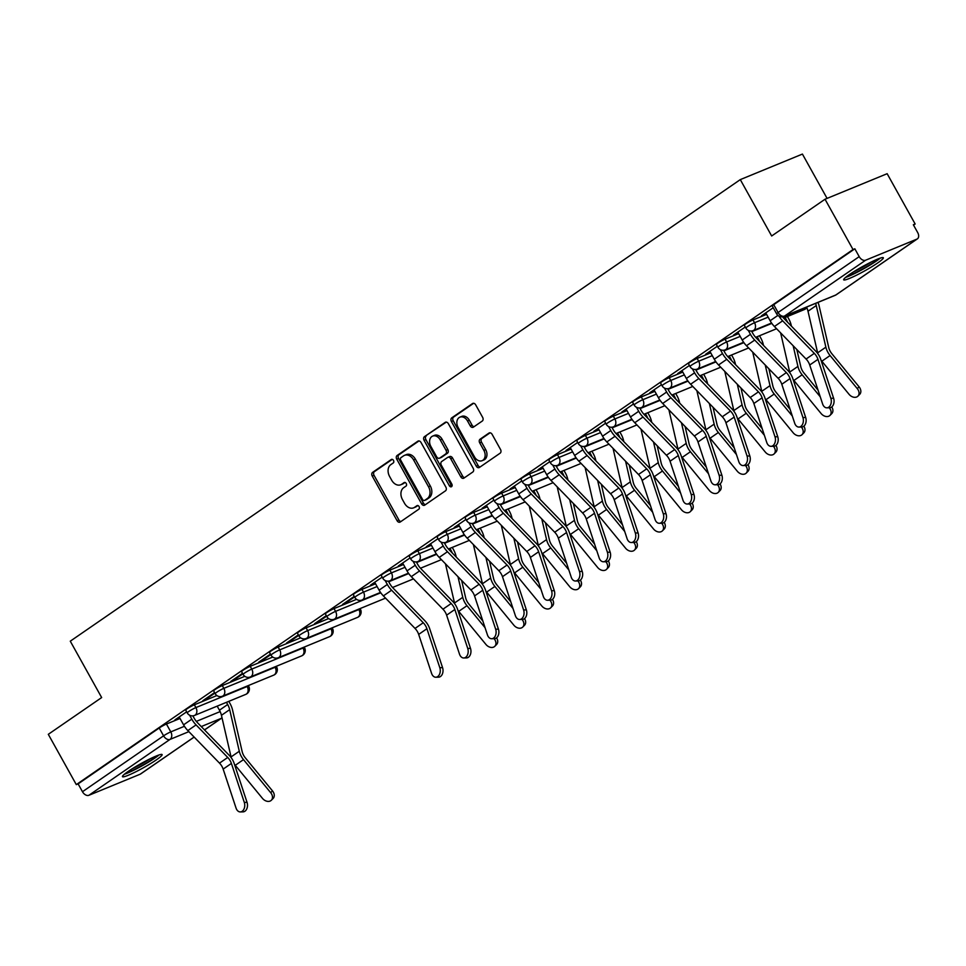 <?xml version="1.0" encoding="UTF-8"?>
<svg xmlns="http://www.w3.org/2000/svg" width="966" height="966" viewBox="0 0 966 966"><rect width="100%" height="100%" fill="white"/><g stroke="black" fill="none" stroke-linecap="round" stroke-linejoin="round"><path stroke-width="1.45" d="M393.488 460.396A2.004 1.473 -112.3 0 0 391.29 459.514L372.61 472.374A2.862 2.113 -112.3 0 0 372.236 476.069L397.098 520.734A2.862 2.113 -112.3 0 0 399.936 522.159A2.862 2.113 -112.3 0 0 400.238 522.002L418.906 509.142A2.004 1.473 -112.3 0 0 416.974 505.665L414.559 507.331A9.141 6.762 -112.3 0 1 413.617 507.838A9.141 6.762 -112.3 0 1 404.512 503.262L402.448 499.543A9.141 6.762 -112.3 0 1 403.643 487.721L406.058 486.067A2.004 1.473 -112.3 0 0 404.126 482.589L401.711 484.256A9.141 6.762 -112.3 0 1 400.769 484.763A9.141 6.762 -112.3 0 1 391.665 480.187L389.6 476.467A9.141 6.762 -112.3 0 1 390.807 464.646L393.222 462.98A2.004 1.473 -112.3 0 0 393.488 460.396M128.164 771.436A22.701 2.415 150.9 0 0 122.465 776.664A22.701 2.415 150.9 0 0 135.288 772.051A22.701 2.415 150.9 0 0 156.42 759.819A22.701 2.415 150.9 0 0 162.119 754.591A22.701 2.415 150.9 0 0 149.295 759.204A22.701 2.415 150.9 0 0 128.164 771.436M849.38 274.586A22.701 2.415 150.9 0 0 843.68 279.826A22.701 2.415 150.9 0 0 856.504 275.201A22.701 2.415 150.9 0 0 877.635 262.981A22.701 2.415 150.9 0 0 883.335 257.741A22.701 2.415 150.9 0 0 870.511 262.366A22.701 2.415 150.9 0 0 849.38 274.586M482.263 421.043A2.862 2.113 -112.3 0 0 482.638 417.348L475.658 404.814A2.862 2.113 -112.3 0 0 472.821 403.39A2.862 2.113 -112.3 0 0 472.531 403.546L451.786 417.831A2.862 2.113 -112.3 0 0 451.412 421.526L476.274 466.192A2.862 2.113 -112.3 0 0 479.112 467.616A2.862 2.113 -112.3 0 0 479.414 467.459L500.147 453.175A2.862 2.113 -112.3 0 0 500.521 449.48L492.105 434.338A2.862 2.113 -112.3 0 0 489.255 432.913A2.862 2.113 -112.3 0 0 488.965 433.07L480.09 439.192A2.862 2.113 -112.3 0 0 479.704 442.875L483.881 450.385A7.643 5.651 -112.3 0 1 482.094 460.685A7.643 5.651 -112.3 0 1 474.487 456.858L458.113 427.455A7.643 5.651 -112.3 0 1 459.913 417.155A7.643 5.651 -112.3 0 1 467.52 420.983L470.249 425.885A2.862 2.113 -112.3 0 0 473.086 427.31A2.862 2.113 -112.3 0 0 473.388 427.153L482.263 421.043M76.302 784.621L48.3 734.317L101.659 697.561L70.276 641.183L740.294 179.616L771.665 235.994L825.024 199.238L853.026 249.542L76.302 784.621L78.113 783.885L82.472 791.722L163.58 735.838A5.82 0.616 -29.1 0 1 170.789 731.878L184.434 726.275M421.007 442.464A2.862 2.113 -112.3 0 0 418.157 441.039A2.862 2.113 -112.3 0 0 417.867 441.196L397.135 455.481A2.862 2.113 -112.3 0 0 396.748 459.176L421.611 503.841A2.862 2.113 -112.3 0 0 424.46 505.278A2.862 2.113 -112.3 0 0 424.75 505.109L445.495 490.825A2.862 2.113 -112.3 0 0 445.869 487.13L421.007 442.464M424.46 436.656L445.193 422.371A2.862 2.113 -112.3 0 1 445.495 422.214A2.862 2.113 -112.3 0 1 448.333 423.639L473.195 468.305A2.862 2.113 -112.3 0 1 472.821 472L463.946 478.11A2.862 2.113 -112.3 0 1 463.644 478.279A2.862 2.113 -112.3 0 1 460.806 476.842L450.724 458.729A2.862 2.113 -112.3 0 0 447.874 457.292A2.862 2.113 -112.3 0 0 447.584 457.461L441.691 461.519A2.862 2.113 -112.3 0 0 441.317 465.201L451.81 484.063A2.004 1.473 -112.3 0 1 449.359 485.765L424.086 440.351A2.862 2.113 -112.3 0 1 424.46 436.656L446.316 422.106M825.024 199.238L887.15 173.699L915.152 224.003L913.546 225.114M827.077 198.392L802.42 154.077L740.294 179.616M853.026 249.542L854.838 248.793L859.197 256.63A5.82 3.864 55.4 0 0 865.633 260.204L916.891 239.133A5.82 3.864 55.4 0 0 917.374 238.868A5.82 3.864 55.4 0 0 917.7 232.589L913.341 224.752L915.152 224.003M78.113 783.885L159.221 728.002A5.82 0.616 -29.1 0 1 166.43 724.041L180.026 718.462M194.166 737.082L140.65 773.947A5.82 3.864 -124.6 0 1 140.167 774.213L88.908 795.284A5.82 3.864 -124.6 0 1 82.472 791.722M214.585 692.586L202.848 700.676L205.565 699.553L205.251 699.01M242.514 673.338L230.777 681.428L233.494 680.305L233.192 679.762M270.444 654.103L258.707 662.181L261.424 661.07L261.122 660.527M298.373 634.855L286.636 642.945L289.353 641.822L289.051 641.279M326.315 615.608L314.566 623.698L317.283 622.587L316.981 622.044M354.244 596.372L342.507 604.462L345.224 603.339L344.91 602.796M382.174 577.125L370.437 585.215L373.154 584.104L372.852 583.549M410.103 557.889L398.366 565.979L401.083 564.856L400.781 564.313M438.033 538.642L426.296 546.732L429.013 545.609L428.711 545.065M465.974 519.406L454.225 527.484L456.942 526.373L456.64 525.83M493.904 500.159L482.167 508.249L484.884 507.126L484.582 506.582M521.833 480.923L510.096 489.001L512.813 487.89L512.511 487.347M549.763 461.676L538.026 469.766L540.743 468.643L540.441 468.099M577.704 442.428L565.955 450.518L568.672 449.407L568.37 448.852M605.634 423.193L593.885 431.283L596.602 430.16L596.3 429.616M633.563 403.945L621.826 412.035L624.543 410.924L624.241 410.369M661.493 384.71L649.756 392.788L652.473 391.677L652.171 391.133M689.422 365.462L677.685 373.552L680.402 372.429L680.1 371.886M717.364 346.226L705.615 354.305L708.332 353.194L708.03 352.65M745.293 326.979L733.556 335.069L736.273 333.946L735.959 333.403M773.223 307.731L761.486 315.822L764.203 314.711L763.901 314.155M752.997 319.963L754.543 322.741A5.82 0.616 -29.1 0 0 748.867 325.711A5.82 0.616 -29.1 0 0 745.873 328.042L744.327 325.252A5.82 0.616 150.9 0 1 747.31 322.934A5.82 0.616 150.9 0 1 752.997 319.963L766.593 314.373M725.068 339.199L726.613 341.976A5.82 0.616 -29.1 0 0 720.926 344.959A5.82 0.616 -29.1 0 0 717.943 347.277L716.398 344.5A5.82 0.616 150.9 0 1 719.38 342.169A5.82 0.616 150.9 0 1 725.068 339.199L738.664 333.608M697.138 358.446L698.684 361.224A5.82 0.616 -29.1 0 0 692.996 364.194A5.82 0.616 -29.1 0 0 690.014 366.525L688.468 363.735A5.82 0.616 150.9 0 1 691.451 361.417A5.82 0.616 150.9 0 1 697.138 358.446L710.735 352.856M669.197 377.682L670.754 380.471A5.82 0.616 -29.1 0 0 665.067 383.442A5.82 0.616 -29.1 0 0 662.084 385.76L660.539 382.983A5.82 0.616 150.9 0 1 663.521 380.664A5.82 0.616 150.9 0 1 669.197 377.682L682.793 372.091M641.267 396.929L642.813 399.707A5.82 0.616 -29.1 0 0 637.137 402.677A5.82 0.616 -29.1 0 0 634.155 405.008L632.597 402.23A5.82 0.616 150.9 0 1 635.592 399.9A5.82 0.616 150.9 0 1 641.267 396.929L654.863 391.339M613.338 416.165L614.883 418.954A5.82 0.616 -29.1 0 0 609.208 421.925A5.82 0.616 -29.1 0 0 606.213 424.243L604.668 421.466A5.82 0.616 150.9 0 1 607.65 419.147A5.82 0.616 150.9 0 1 613.338 416.165L626.934 410.586M585.408 435.412L586.954 438.19A5.82 0.616 -29.1 0 0 581.266 441.172A5.82 0.616 -29.1 0 0 578.284 443.491L576.738 440.713A5.82 0.616 150.9 0 1 579.721 438.383A5.82 0.616 150.9 0 1 585.408 435.412L599.005 429.822M557.479 454.66L559.024 457.437A5.82 0.616 -29.1 0 0 553.337 460.408A5.82 0.616 -29.1 0 0 550.354 462.738L548.809 459.949A5.82 0.616 150.9 0 1 551.791 457.63A5.82 0.616 150.9 0 1 557.479 454.66L571.075 449.069M529.537 473.895L531.083 476.673A5.82 0.616 -29.1 0 0 525.407 479.655A5.82 0.616 -29.1 0 0 522.425 481.974L520.879 479.196A5.82 0.616 150.9 0 1 523.862 476.866A5.82 0.616 150.9 0 1 529.537 473.895L543.134 468.305M501.608 493.143L503.153 495.92A5.82 0.616 -29.1 0 0 497.478 498.891A5.82 0.616 -29.1 0 0 494.495 501.221L492.938 498.432A5.82 0.616 150.9 0 1 495.932 496.113A5.82 0.616 150.9 0 1 501.608 493.143L515.204 487.552M473.678 512.378L475.224 515.168A5.82 0.616 -29.1 0 0 469.548 518.138A5.82 0.616 -29.1 0 0 466.554 520.457L465.008 517.679A5.82 0.616 150.9 0 1 467.991 515.361A5.82 0.616 150.9 0 1 473.678 512.378L487.275 506.788M445.749 531.626L447.294 534.403A5.82 0.616 -29.1 0 0 441.607 537.374A5.82 0.616 -29.1 0 0 438.624 539.704L437.079 536.927A5.82 0.616 150.9 0 1 440.061 534.596A5.82 0.616 150.9 0 1 445.749 531.626L459.345 526.035M417.807 550.861L419.365 553.651A5.82 0.616 -29.1 0 0 413.677 556.621A5.82 0.616 -29.1 0 0 410.695 558.94L409.149 556.162A5.82 0.616 150.9 0 1 412.132 553.844A5.82 0.616 150.9 0 1 417.807 550.861L431.404 545.283M389.878 570.109L391.423 572.886A5.82 0.616 -29.1 0 0 385.748 575.869A5.82 0.616 -29.1 0 0 382.765 578.187L381.22 575.41A5.82 0.616 150.9 0 1 384.202 573.08A5.82 0.616 150.9 0 1 389.878 570.109L403.474 564.518M361.948 589.357L363.494 592.134A5.82 0.616 -29.1 0 0 357.818 595.104A5.82 0.616 -29.1 0 0 354.836 597.423L353.278 594.645A5.82 0.616 150.9 0 1 356.273 592.327A5.82 0.616 150.9 0 1 361.948 589.357L375.545 583.766M334.019 608.592L335.564 611.369A5.82 0.616 -29.1 0 0 329.877 614.352A5.82 0.616 -29.1 0 0 326.894 616.67L325.349 613.893A5.82 0.616 150.9 0 1 328.331 611.563A5.82 0.616 150.9 0 1 334.019 608.592L356.539 599.343M306.089 627.84L307.635 630.617A5.82 0.616 -29.1 0 0 301.947 633.587A5.82 0.616 -29.1 0 0 298.965 635.918L297.419 633.128A5.82 0.616 150.9 0 1 300.402 630.81A5.82 0.616 150.9 0 1 306.089 627.84L328.609 618.578M278.148 647.075L279.705 649.864A5.82 0.616 -29.1 0 0 274.018 652.835A5.82 0.616 -29.1 0 0 271.035 655.153L269.49 652.376A5.82 0.616 150.9 0 1 272.472 650.058A5.82 0.616 150.9 0 1 278.148 647.075L300.668 637.826M250.218 666.323L251.764 669.1A5.82 0.616 -29.1 0 0 246.089 672.07A5.82 0.616 -29.1 0 0 243.106 674.401L241.56 671.612A5.82 0.616 150.9 0 1 244.543 669.293A5.82 0.616 150.9 0 1 250.218 666.323L272.738 657.061M222.289 685.558L223.834 688.347A5.82 0.616 -29.1 0 0 218.159 691.318A5.82 0.616 -29.1 0 0 215.176 693.636L213.619 690.859A5.82 0.616 150.9 0 1 216.601 688.541A5.82 0.616 150.9 0 1 222.289 685.558L244.809 676.309M194.359 704.806L195.905 707.583A5.82 0.616 -29.1 0 0 190.217 710.565A5.82 0.616 -29.1 0 0 187.235 712.884L185.689 710.107A5.82 0.616 150.9 0 1 188.672 707.776A5.82 0.616 150.9 0 1 194.359 704.806L216.879 695.544M186.655 711.821L174.906 719.912L177.623 718.801L177.321 718.245M177.623 718.801L179.495 717.509M854.838 248.793L773.73 304.676A5.82 0.616 150.9 0 0 772.269 306.017L776.628 313.853A5.82 0.616 -29.1 0 1 778.089 312.513L859.197 256.63M205.565 699.553L214.887 693.129M233.494 680.305L242.816 673.882M261.424 661.07L270.746 654.646M289.353 641.822L298.687 635.399M317.283 622.587L326.617 616.163M345.224 603.339L354.546 596.916M373.154 584.104L375.013 582.812M401.083 564.856L402.955 563.576M429.013 545.609L430.884 544.329M456.942 526.373L458.814 525.081M484.884 507.126L486.743 505.846M512.813 487.89L514.673 486.598M540.743 468.643L542.614 467.363M568.672 449.407L570.544 448.115M596.602 430.16L598.473 428.88M624.543 410.924L626.403 409.632M652.473 391.677L654.332 390.385M680.402 372.429L682.274 371.149M708.332 353.194L710.203 351.902M736.273 333.946L738.133 332.666M764.203 314.711L766.062 313.419M400.769 484.763L402.58 484.026A9.141 6.762 -112.3 0 0 403.522 483.507L401.711 484.256M405.08 482.432L403.522 483.507M413.617 507.838L415.428 507.102A9.141 6.762 -112.3 0 0 416.37 506.582L414.559 507.331M417.928 505.508L416.37 506.582M392.244 459.357L374.422 471.625A2.862 2.113 -112.3 0 0 374.047 475.32L398.91 519.986A2.862 2.113 -112.3 0 0 400.926 521.519M418.99 440.931L398.946 454.745A2.862 2.113 -112.3 0 0 398.56 458.427L423.422 503.093A2.862 2.113 -112.3 0 0 425.438 504.638M400.999 457.63A2.004 1.473 -112.3 0 0 400.733 460.214L422.553 499.422A2.004 1.473 -112.3 0 0 424.75 500.303L427.298 498.553A9.141 6.762 -112.3 0 0 428.506 486.731L413.593 459.937A9.141 6.762 -112.3 0 0 404.488 455.36A9.141 6.762 -112.3 0 0 403.546 455.867L400.999 457.63M426.127 499.736A2.004 1.473 -112.3 0 0 426.561 499.567L424.75 500.303M404.488 455.36L406.3 454.612A9.141 6.762 -112.3 0 1 415.404 459.188L430.317 485.995A9.141 6.762 -112.3 0 1 429.109 497.804L426.561 499.567M449.395 456.713A2.862 2.113 -112.3 0 1 449.685 456.556A2.862 2.113 -112.3 0 1 452.535 457.981L462.617 476.093A2.862 2.113 -112.3 0 0 464.634 477.639M426.272 435.92A2.862 2.113 -112.3 0 0 425.897 439.602L451.17 485.017A2.004 1.473 -112.3 0 0 452.064 485.922M440.267 439.928A7.643 5.651 -112.3 0 0 432.659 436.101A7.643 5.651 -112.3 0 0 430.86 446.413L436.62 456.773A2.862 2.113 -112.3 0 0 439.47 458.198A2.862 2.113 -112.3 0 0 439.759 458.041L445.652 453.984A2.862 2.113 -112.3 0 0 446.026 450.289L440.267 439.928L442.078 439.192A7.643 5.651 -112.3 0 0 434.471 435.364L432.659 436.101M440.955 457.546A2.862 2.113 -112.3 0 0 441.281 457.461A2.862 2.113 -112.3 0 0 441.571 457.292L439.759 458.041M442.078 439.192L447.838 449.552A2.862 2.113 -112.3 0 1 447.463 453.235L441.571 457.292M459.913 417.155L461.724 416.406A7.643 5.651 -112.3 0 1 469.331 420.234L472.06 425.137A2.862 2.113 -112.3 0 0 474.077 426.67M482.094 460.685L483.906 459.949A7.643 5.651 -112.3 0 0 485.693 449.637L483.881 450.385M490.076 432.804L481.901 438.443A2.862 2.113 -112.3 0 0 481.515 442.138L485.693 449.637M473.642 403.281L453.597 417.083A2.862 2.113 -112.3 0 0 453.223 420.778L478.085 465.443A2.862 2.113 -112.3 0 0 480.102 466.976M272.484 790.9A6.69 4.963 44.5 0 1 273.149 798.423L271.361 800.234A6.69 4.963 -135.5 0 0 270.709 792.712L272.484 790.9L245.292 757.815A10.771 7.148 55.4 0 1 242.164 751.62L232.552 710.01A18.33 12.184 -124.6 0 0 230.029 703.55L228.809 701.352M234.424 764.203A14.55 9.672 55.4 0 0 235.269 765.301L262.474 798.375A6.69 4.963 -135.5 0 0 271.361 800.234M217.181 706.134L219.439 710.191A14.55 9.672 -124.6 0 1 221.443 715.323L231.055 756.933A14.55 9.672 55.4 0 0 231.272 757.767M226.455 702.318L227.674 704.516A14.55 9.672 -124.6 0 1 229.679 709.648L239.29 751.258A14.55 9.672 55.4 0 0 243.504 759.626L270.709 792.712M179.193 716.965L183.576 724.838A18.33 12.184 55.4 0 0 187.839 730.586L219.499 763.128A10.771 7.148 -124.6 0 1 223.158 769.105L236.042 808.059A6.69 4.576 -91.1 0 0 240.292 811.923A6.69 4.576 -91.1 0 0 244.289 802.384L247.042 802.335A6.69 4.576 88.9 0 1 243.058 811.863L240.292 811.923M192.85 715.842L194.166 718.197A14.55 9.672 55.4 0 0 197.547 722.761L229.208 755.303A14.55 9.672 -124.6 0 1 234.146 763.382L247.042 802.335M189.602 715.19L191.811 719.163A18.33 12.184 55.4 0 0 196.074 724.911L227.734 757.453A10.771 7.148 -124.6 0 1 231.393 763.43L244.289 802.384M124.385 774.249A22.544 2.403 150.9 0 0 142.328 765.7A22.544 2.403 150.9 0 0 159.052 754.953M157.289 755.593A19.646 2.089 -29.1 0 1 142.183 765.434A19.646 2.089 -29.1 0 1 125.858 773.09M132.33 768.707A18.185 1.932 150.9 0 0 150.153 758.781M845.6 277.411A22.544 2.403 150.9 0 0 863.556 268.862A22.544 2.403 150.9 0 0 880.28 258.115M878.505 258.755A19.646 2.089 -29.1 0 1 863.399 268.584A19.646 2.089 -29.1 0 1 847.085 276.24M853.546 271.857A18.185 1.932 150.9 0 0 871.368 261.943M496.584 637.85A6.69 4.963 44.5 0 1 496.596 644.491L494.821 646.29A6.69 4.963 -135.5 0 0 494.169 638.768L494.242 638.683M457.884 610.27A14.55 9.672 55.4 0 0 458.729 611.369L485.934 644.443A6.69 4.963 -135.5 0 0 494.821 646.29M449.902 548.374L451.134 550.584A14.55 9.672 -124.6 0 1 452.293 553.023M452.257 547.408L453.489 549.618A18.33 12.184 -124.6 0 1 456.012 556.078L456.242 557.08M461.639 580.445L465.624 597.688A10.771 7.148 55.4 0 0 468.739 603.883L482.855 621.041M457.981 576.678L462.75 597.326A14.55 9.672 55.4 0 0 466.964 605.694L485.053 627.695M445.459 563.806L454.515 602.989A14.55 9.672 55.4 0 0 454.732 603.835M524.526 618.602A6.69 4.963 44.5 0 1 524.538 625.243L522.751 627.055A6.69 4.963 -135.5 0 0 522.099 619.52L522.183 619.447M485.813 591.023A14.55 9.672 55.4 0 0 486.659 592.122L513.864 625.195A6.69 4.963 -135.5 0 0 522.751 627.055M477.832 529.139L479.064 531.336A14.55 9.672 -124.6 0 1 480.223 533.775M480.187 528.173L481.418 530.37A18.33 12.184 -124.6 0 1 483.942 536.83L484.171 537.845M489.569 561.198L493.554 578.441A10.771 7.148 55.4 0 0 496.681 584.635L510.785 601.794M485.91 557.43L490.68 578.079A14.55 9.672 55.4 0 0 494.894 586.447L512.982 608.447M473.388 544.57L482.445 583.754A14.55 9.672 55.4 0 0 482.662 584.587M552.455 599.367A6.69 4.963 44.5 0 1 552.467 605.996L550.68 607.807A6.69 4.963 -135.5 0 0 550.028 600.284L550.113 600.2M513.743 571.787A14.55 9.672 55.4 0 0 514.588 572.886L541.793 605.96A6.69 4.963 -135.5 0 0 550.68 607.807M505.773 509.891L506.993 512.101A14.55 9.672 -124.6 0 1 508.152 514.54M508.128 508.925L509.348 511.135A18.33 12.184 -124.6 0 1 511.871 517.595L512.113 518.597M517.51 541.962L521.483 559.205A10.771 7.148 55.4 0 0 524.61 565.4L538.714 582.558M513.84 538.195L518.609 558.831A14.55 9.672 55.4 0 0 522.823 567.211L540.924 589.2M501.318 525.323L510.374 564.506A14.55 9.672 55.4 0 0 510.591 565.339M580.385 580.119A6.69 4.963 44.5 0 1 580.397 586.76L578.622 588.572A6.69 4.963 -135.5 0 0 577.958 581.037L578.042 580.964M541.672 552.54A14.55 9.672 55.4 0 0 542.518 553.639L569.723 586.712A6.69 4.963 -135.5 0 0 578.622 588.572M533.703 490.656L534.923 492.853A14.55 9.672 -124.6 0 1 536.082 495.292M536.058 489.69L537.277 491.887A18.33 12.184 -124.6 0 1 539.813 498.347L540.042 499.362M545.44 522.715L549.425 539.958A10.771 7.148 55.4 0 0 552.54 546.152L566.656 563.311M541.781 518.947L546.551 539.596A14.55 9.672 55.4 0 0 550.765 547.964L568.853 569.964M529.259 506.075L538.303 545.271A14.55 9.672 55.4 0 0 538.521 546.104M608.314 560.872A6.69 4.963 44.5 0 1 608.326 567.513L606.551 569.324A6.69 4.963 -135.5 0 0 605.899 561.801L605.972 561.717M569.614 533.292A14.55 9.672 55.4 0 0 570.459 534.391L597.652 567.477A6.69 4.963 -135.5 0 0 606.551 569.324M561.632 471.408L562.864 473.618A14.55 9.672 -124.6 0 1 564.023 476.045M563.987 470.442L565.219 472.64A18.33 12.184 -124.6 0 1 567.742 479.112L567.972 480.114M573.369 503.467L577.354 520.722A10.771 7.148 55.4 0 0 580.469 526.917L594.585 544.075M569.711 499.712L574.48 520.348A14.55 9.672 55.4 0 0 578.694 528.728L596.783 550.717M557.189 486.84L566.245 526.023A14.55 9.672 55.4 0 0 566.45 526.856M636.244 541.636A6.69 4.963 44.5 0 1 636.256 548.277L634.481 550.089A6.69 4.963 -135.5 0 0 633.829 542.554L633.901 542.469M597.543 514.057A14.55 9.672 55.4 0 0 598.389 515.156L625.594 548.229A6.69 4.963 -135.5 0 0 634.481 550.089M589.562 452.173L590.794 454.37A14.55 9.672 -124.6 0 1 591.953 456.809M591.917 451.194L593.148 453.404A18.33 12.184 -124.6 0 1 595.672 459.864L595.901 460.879M601.299 484.232L605.284 501.475A10.771 7.148 55.4 0 0 608.399 507.669L622.515 524.828M597.64 480.464L602.41 501.113A14.55 9.672 55.4 0 0 606.624 509.48L624.712 531.481M585.118 467.592L594.175 506.788A14.55 9.672 55.4 0 0 594.392 507.621M664.185 522.389A6.69 4.963 44.5 0 1 664.197 529.03L662.41 530.841A6.69 4.963 -135.5 0 0 661.758 523.318L661.843 523.234M625.473 494.809A14.55 9.672 55.4 0 0 626.318 495.908L653.523 528.982A6.69 4.963 -135.5 0 0 662.41 530.841M617.491 432.925L618.723 435.135A14.55 9.672 -124.6 0 1 619.882 437.562M619.846 431.959L621.078 434.157A18.33 12.184 -124.6 0 1 623.601 440.629L623.831 441.631M629.228 464.984L633.213 482.227A10.771 7.148 55.4 0 0 636.34 488.422L650.444 505.58M625.57 461.229L630.339 481.865A14.55 9.672 55.4 0 0 634.553 490.233L652.642 512.234M613.048 448.357L622.104 487.54A14.55 9.672 55.4 0 0 622.321 488.373M692.115 503.153A6.69 4.963 44.5 0 1 692.127 509.794L690.34 511.606A6.69 4.963 -135.5 0 0 689.688 504.071L689.772 503.986M653.402 475.574A14.55 9.672 55.4 0 0 654.248 476.673L681.453 509.746A6.69 4.963 -135.5 0 0 690.34 511.606M645.433 413.677L646.652 415.887A14.55 9.672 -124.6 0 1 647.812 418.326M647.788 412.711L649.007 414.921A18.33 12.184 -124.6 0 1 651.531 421.381L651.772 422.384M657.17 445.749L661.155 462.992A10.771 7.148 55.4 0 0 664.27 469.186L678.373 486.345M653.499 441.981L658.269 462.629A14.55 9.672 55.4 0 0 662.483 470.997L680.583 492.998M640.977 429.109L650.033 468.293A14.55 9.672 55.4 0 0 650.251 469.138M720.044 483.906A6.69 4.963 44.5 0 1 720.056 490.547L718.281 492.358A6.69 4.963 -135.5 0 0 717.617 484.823L717.702 484.751M681.332 456.326A14.55 9.672 55.4 0 0 682.177 457.425L709.382 490.499A6.69 4.963 -135.5 0 0 718.281 492.358M673.362 394.442L674.582 396.64A14.55 9.672 -124.6 0 1 675.741 399.079M675.717 393.476L676.937 395.674A18.33 12.184 -124.6 0 1 679.472 402.134L679.702 403.148M685.099 426.501L689.084 443.744A10.771 7.148 55.4 0 0 692.199 449.939L706.315 467.097M681.441 422.746L686.21 443.382A14.55 9.672 55.4 0 0 690.424 451.75L708.513 473.751M668.919 409.874L677.963 449.057A14.55 9.672 55.4 0 0 678.18 449.89M747.974 464.67A6.69 4.963 44.5 0 1 747.986 471.299L746.211 473.111A6.69 4.963 -135.5 0 0 745.559 465.588L745.631 465.503M709.273 437.091A14.55 9.672 55.4 0 0 710.119 438.19L737.324 471.263A6.69 4.963 -135.5 0 0 746.211 473.111M701.292 375.194L702.523 377.404A14.55 9.672 -124.6 0 1 703.683 379.843M703.646 374.228L704.878 376.438A18.33 12.184 -124.6 0 1 707.402 382.898L707.631 383.9M713.029 407.266L717.013 424.509A10.771 7.148 55.4 0 0 720.129 430.703L734.245 447.862M709.37 403.498L714.14 424.134A14.55 9.672 55.4 0 0 718.354 432.514L736.442 454.515M696.848 390.626L705.904 429.81A14.55 9.672 55.4 0 0 706.11 430.643M775.903 445.423A6.69 4.963 44.5 0 1 775.915 452.064L774.14 453.875A6.69 4.963 -135.5 0 0 773.488 446.34L773.561 446.268M737.203 417.843A14.55 9.672 55.4 0 0 738.048 418.942L765.253 452.016A6.69 4.963 -135.5 0 0 774.14 453.875M729.221 355.959L730.453 358.157A14.55 9.672 -124.6 0 1 731.612 360.596M731.576 354.993L732.808 357.191A18.33 12.184 -124.6 0 1 735.331 363.651L735.561 364.665M740.958 388.018L744.943 405.261A10.771 7.148 55.4 0 0 748.058 411.456L762.174 428.614M737.3 384.251L742.069 404.899A14.55 9.672 55.4 0 0 746.283 413.267L764.372 435.268M724.778 371.379L733.834 410.574A14.55 9.672 55.4 0 0 734.051 411.407M803.845 426.175A6.69 4.963 44.5 0 1 803.857 432.816L802.07 434.628A6.69 4.963 -135.5 0 0 801.418 427.105L801.502 427.02M765.132 398.608A14.55 9.672 55.4 0 0 765.978 399.695L793.183 432.78A6.69 4.963 -135.5 0 0 802.07 434.628M757.151 336.711L758.382 338.921A14.55 9.672 -124.6 0 1 759.542 341.348M759.505 335.745L760.737 337.955A18.33 12.184 -124.6 0 1 763.261 344.415L763.49 345.417M768.888 368.77L772.872 386.026A10.771 7.148 55.4 0 0 776 392.22L790.103 409.379M765.229 365.015L769.999 385.651A14.55 9.672 55.4 0 0 774.213 394.031L792.313 416.02M752.707 352.143L761.763 391.327A14.55 9.672 55.4 0 0 761.981 392.16M831.774 406.94A6.69 4.963 44.5 0 1 831.786 413.581L829.999 415.392A6.69 4.963 -135.5 0 0 829.347 407.857L829.432 407.773M793.062 379.36A14.55 9.672 55.4 0 0 793.907 380.459L821.112 413.533A6.69 4.963 -135.5 0 0 829.999 415.392M785.092 317.476L786.312 319.674A14.55 9.672 -124.6 0 1 787.471 322.113M787.447 316.498L788.667 318.708A18.33 12.184 -124.6 0 1 791.19 325.168L791.432 326.182M796.829 349.535L800.814 366.778A10.771 7.148 55.4 0 0 803.929 372.973L818.033 390.131M793.158 345.768L797.928 366.416A14.55 9.672 55.4 0 0 802.142 374.784L820.243 396.785M780.637 332.896L789.693 372.091A14.55 9.672 55.4 0 0 789.91 372.924M859.064 386.811A6.69 4.963 44.5 0 1 859.716 394.333L857.941 396.145A6.69 4.963 -135.5 0 0 857.277 388.622L859.064 386.811L831.859 353.725A10.771 7.148 55.4 0 1 828.743 347.531L819.132 305.932A18.33 12.184 -124.6 0 0 818.009 302.394M820.991 360.113A14.55 9.672 55.4 0 0 821.849 361.212L849.042 394.297A6.69 4.963 -135.5 0 0 857.941 396.145M815.606 303.384A14.55 9.672 -124.6 0 1 816.246 305.558L825.87 347.168A14.55 9.672 55.4 0 0 830.084 355.536L857.277 388.622M806.538 307.103A14.55 9.672 -124.6 0 1 808.011 311.233L817.634 352.844A14.55 9.672 55.4 0 0 817.84 353.677M374.711 582.269L379.095 590.141A18.33 12.184 55.4 0 0 383.369 595.889L415.03 628.431A10.771 7.148 -124.6 0 1 418.676 634.408L431.573 673.362A6.69 4.576 -91.1 0 0 435.823 677.226A6.69 4.576 -91.1 0 0 439.808 667.687L442.561 667.639A6.69 4.576 88.9 0 1 438.576 677.166L435.823 677.226M388.38 581.146L389.684 583.5A14.55 9.672 55.4 0 0 393.077 588.065L424.738 620.607A14.55 9.672 -124.6 0 1 429.677 628.685L442.561 667.639M385.12 580.494L387.33 584.466A18.33 12.184 55.4 0 0 391.604 590.214L423.265 622.756A10.771 7.148 -124.6 0 1 426.912 628.733L439.808 667.687M402.641 563.021L407.024 570.894A18.33 12.184 55.4 0 0 411.299 576.642L442.959 609.196A10.771 7.148 -124.6 0 1 446.618 615.161L459.502 654.127A6.69 4.576 -91.1 0 0 463.752 657.979A6.69 4.576 -91.1 0 0 467.737 648.452L470.502 648.391A6.69 4.576 88.9 0 1 466.506 657.918L463.752 657.979M416.31 561.91L417.614 564.253A14.55 9.672 55.4 0 0 421.007 568.817L452.668 601.359A14.55 9.672 -124.6 0 1 457.606 609.437L470.502 648.391M413.05 561.258L415.259 565.231A18.33 12.184 55.4 0 0 419.534 570.966L451.194 603.521A10.771 7.148 -124.6 0 1 454.853 609.498L467.737 648.452M430.582 543.786L434.966 551.658A18.33 12.184 55.4 0 0 439.228 557.406L470.889 589.948A10.771 7.148 -124.6 0 1 474.548 595.925L487.432 634.879A6.69 4.576 -91.1 0 0 491.682 638.731A6.69 4.576 -91.1 0 0 495.667 629.204L498.432 629.156A6.69 4.576 88.9 0 1 494.447 638.683L491.682 638.731M444.239 542.663L445.555 545.017A14.55 9.672 55.4 0 0 448.936 549.569L480.597 582.124A14.55 9.672 -124.6 0 1 485.536 590.19L498.432 629.156M440.991 542.011L443.201 545.983A18.33 12.184 55.4 0 0 447.463 551.731L479.124 584.273A10.771 7.148 -124.6 0 1 482.783 590.25L495.667 629.204M458.512 524.538L462.895 532.411A18.33 12.184 55.4 0 0 467.158 538.159L498.818 570.713A10.771 7.148 -124.6 0 1 502.477 576.678L515.373 615.644A6.69 4.576 -91.1 0 0 519.623 619.496A6.69 4.576 -91.1 0 0 523.608 609.969L526.361 609.908A6.69 4.576 88.9 0 1 522.377 619.435L519.623 619.496M472.181 523.427L473.485 525.77A14.55 9.672 55.4 0 0 476.866 530.334L508.527 562.876A14.55 9.672 -124.6 0 1 513.465 570.954L526.361 609.908M468.921 522.775L471.13 526.736A18.33 12.184 55.4 0 0 475.393 532.483L507.053 565.038A10.771 7.148 -124.6 0 1 510.712 571.003L523.608 609.969M486.441 505.303L490.825 513.175A18.33 12.184 55.4 0 0 495.087 518.923L526.76 551.465A10.771 7.148 -124.6 0 1 530.406 557.442L543.303 596.396A6.69 4.576 -91.1 0 0 547.553 600.248A6.69 4.576 -91.1 0 0 551.538 590.721L554.291 590.673A6.69 4.576 88.9 0 1 550.306 600.2L547.553 600.248M500.11 504.18L501.414 506.534A14.55 9.672 55.4 0 0 504.807 511.086L536.468 543.641A14.55 9.672 -124.6 0 1 541.407 551.707L554.291 590.673M496.85 503.528L499.06 507.5A18.33 12.184 55.4 0 0 503.334 513.248L534.995 545.79A10.771 7.148 -124.6 0 1 538.642 551.767L551.538 590.721M514.371 486.055L518.754 493.928A18.33 12.184 55.4 0 0 523.029 499.676L554.689 532.218A10.771 7.148 -124.6 0 1 558.336 538.195L571.232 577.161A6.69 4.576 -91.1 0 0 575.482 581.013A6.69 4.576 -91.1 0 0 579.467 571.486L582.22 571.425A6.69 4.576 88.9 0 1 578.236 580.952L575.482 581.013M528.04 484.944L529.344 487.287A14.55 9.672 55.4 0 0 532.737 491.851L564.398 524.393A14.55 9.672 -124.6 0 1 569.336 532.471L582.22 571.425M524.779 484.292L526.989 488.253A18.33 12.184 55.4 0 0 531.264 494L562.924 526.555A10.771 7.148 -124.6 0 1 566.571 532.52L579.467 571.486M542.3 466.82L546.684 474.692A18.33 12.184 55.4 0 0 550.958 480.428L582.619 512.982A10.771 7.148 -124.6 0 1 586.277 518.959L599.162 557.913A6.69 4.576 -91.1 0 0 603.412 561.765A6.69 4.576 -91.1 0 0 607.397 552.238L610.162 552.19A6.69 4.576 88.9 0 1 606.177 561.717L603.412 561.765M555.969 465.697L557.273 468.051A14.55 9.672 55.4 0 0 560.666 472.603L592.327 505.158A14.55 9.672 -124.6 0 1 597.266 513.224L610.162 552.19M552.721 465.044L554.919 469.017A18.33 12.184 55.4 0 0 559.193 474.765L590.854 507.307A10.771 7.148 -124.6 0 1 594.513 513.284L607.397 552.238M570.242 447.572L574.625 455.445A18.33 12.184 55.4 0 0 578.888 461.193L610.548 493.735A10.771 7.148 -124.6 0 1 614.207 499.712L627.091 538.666A6.69 4.576 -91.1 0 0 631.341 542.53A6.69 4.576 -91.1 0 0 635.326 533.003L638.091 532.942A6.69 4.576 88.9 0 1 634.107 542.469L631.341 542.53M583.899 446.449L585.215 448.804A14.55 9.672 55.4 0 0 588.596 453.368L620.257 485.91A14.55 9.672 -124.6 0 1 625.195 493.988L638.091 532.942M580.651 445.797L582.86 449.77A18.33 12.184 55.4 0 0 587.123 455.517L618.783 488.059A10.771 7.148 -124.6 0 1 622.442 494.037L635.326 533.003M598.171 428.324L602.555 436.197A18.33 12.184 55.4 0 0 606.817 441.945L638.478 474.499A10.771 7.148 -124.6 0 1 642.136 480.464L655.033 519.43A6.69 4.576 -91.1 0 0 659.283 523.282A6.69 4.576 -91.1 0 0 663.268 513.755L666.021 513.695A6.69 4.576 88.9 0 1 662.036 523.222L659.283 523.282M611.84 427.214L613.144 429.556A14.55 9.672 55.4 0 0 616.525 434.12L648.186 466.663A14.55 9.672 -124.6 0 1 653.125 474.741L666.021 513.695M608.58 426.561L610.79 430.534A18.33 12.184 55.4 0 0 615.052 436.27L646.713 468.824A10.771 7.148 -124.6 0 1 650.372 474.801L663.268 513.755M626.101 409.089L630.484 416.962A18.33 12.184 55.4 0 0 634.759 422.71L666.419 455.252A10.771 7.148 -124.6 0 1 670.066 461.229L682.962 500.183A6.69 4.576 -91.1 0 0 687.212 504.035A6.69 4.576 -91.1 0 0 691.197 494.507L693.95 494.459A6.69 4.576 88.9 0 1 689.966 503.986L687.212 504.035M639.77 407.966L641.074 410.321A14.55 9.672 55.4 0 0 644.467 414.873L676.128 447.427A14.55 9.672 -124.6 0 1 681.066 455.493L693.95 494.459M636.509 407.314L638.719 411.287A18.33 12.184 55.4 0 0 642.994 417.034L674.654 449.576A10.771 7.148 -124.6 0 1 678.301 455.554L691.197 494.507M654.03 389.841L658.414 397.714A18.33 12.184 55.4 0 0 662.688 403.462L694.349 436.016A10.771 7.148 -124.6 0 1 697.995 441.981L710.891 480.947A6.69 4.576 -91.1 0 0 715.142 484.799A6.69 4.576 -91.1 0 0 719.127 475.272L721.88 475.212A6.69 4.576 88.9 0 1 717.895 484.739L715.142 484.799M667.699 388.73L669.003 391.073A14.55 9.672 55.4 0 0 672.396 395.637L704.057 428.18A14.55 9.672 -124.6 0 1 708.996 436.258L721.88 475.212M664.439 388.078L666.649 392.039A18.33 12.184 55.4 0 0 670.923 397.787L702.584 430.341A10.771 7.148 -124.6 0 1 706.243 436.306L719.127 475.272M681.96 370.606L686.343 378.479A18.33 12.184 55.4 0 0 690.618 384.226L722.278 416.769A10.771 7.148 -124.6 0 1 725.937 422.746L738.821 461.7A6.69 4.576 -91.1 0 0 743.071 465.552A6.69 4.576 -91.1 0 0 747.056 456.024L749.821 455.976A6.69 4.576 88.9 0 1 745.837 465.503L743.071 465.552M695.629 369.483L696.933 371.838A14.55 9.672 55.4 0 0 700.326 376.39L731.987 408.944A14.55 9.672 -124.6 0 1 736.925 417.01L749.821 455.976M692.38 368.831L694.59 372.804A18.33 12.184 55.4 0 0 698.853 378.551L730.513 411.093A10.771 7.148 -124.6 0 1 734.172 417.07L747.056 456.024M709.901 351.358L714.285 359.231A18.33 12.184 55.4 0 0 718.547 364.979L750.208 397.521A10.771 7.148 -124.6 0 1 753.866 403.498L766.75 442.464A6.69 4.576 -91.1 0 0 771.001 446.316A6.69 4.576 -91.1 0 0 774.998 436.789L777.751 436.729A6.69 4.576 88.9 0 1 773.766 446.256L771.001 446.316M723.558 350.247L724.874 352.59A14.55 9.672 55.4 0 0 728.255 357.154L759.916 389.696A14.55 9.672 -124.6 0 1 764.855 397.775L777.751 436.729M720.31 349.595L722.52 353.556A18.33 12.184 55.4 0 0 726.782 359.304L758.443 391.858A10.771 7.148 -124.6 0 1 762.102 397.823L774.998 436.789M737.831 332.123L742.214 339.996A18.33 12.184 55.4 0 0 746.477 345.731L778.137 378.286A10.771 7.148 -124.6 0 1 781.796 384.263L794.692 423.217A6.69 4.576 -91.1 0 0 798.942 427.069A6.69 4.576 -91.1 0 0 802.927 417.541L805.68 417.493A6.69 4.576 88.9 0 1 801.695 427.02L798.942 427.069M751.5 331L752.804 333.355A14.55 9.672 55.4 0 0 756.185 337.907L787.858 370.461A14.55 9.672 -124.6 0 1 792.796 378.527L805.68 417.493M748.239 330.348L750.449 334.321A18.33 12.184 55.4 0 0 754.712 340.068L786.372 372.61A10.771 7.148 -124.6 0 1 790.031 378.587L802.927 417.541M765.76 312.875L770.143 320.748A18.33 12.184 55.4 0 0 774.418 326.496L806.079 359.038A10.771 7.148 -124.6 0 1 809.725 365.015L822.621 403.969A6.69 4.576 -91.1 0 0 826.872 407.833A6.69 4.576 -91.1 0 0 830.857 398.306L833.61 398.246A6.69 4.576 88.9 0 1 829.625 407.773L826.872 407.833M779.031 316.184A18.33 12.184 55.4 0 0 782.653 320.821L814.314 353.363A10.771 7.148 -124.6 0 1 817.961 359.34L830.857 398.306M782.496 316.788A14.55 9.672 55.4 0 0 784.126 318.671L815.787 351.213A14.55 9.672 -124.6 0 1 820.726 359.292L833.61 398.246M865.633 260.204L784.525 316.075L835.783 295.004L916.891 239.133M166.43 724.041L170.789 731.878A5.82 4.299 -112.3 0 1 170.016 739.413L88.908 795.284M196.327 721.385L220.151 711.592M204.502 729.898L221.274 718.342L201.254 726.565M188.877 731.648L170.016 739.413A5.82 3.864 -124.6 0 1 163.58 735.838L159.221 728.002M140.167 774.213L194.13 737.046M745.873 328.042A5.82 5.82 0 0 0 753.178 330.589A5.82 4.299 67.7 0 0 753.782 330.263A5.82 4.299 67.7 0 0 754.543 322.741L768.139 317.15M717.943 347.277A5.82 5.82 0 0 0 725.249 349.825A5.82 4.299 67.7 0 0 725.84 349.499A5.82 4.299 67.7 0 0 726.613 341.976L740.21 336.397M751.838 331.616L771.822 323.393M690.014 366.525A5.82 5.82 0 0 0 697.307 369.072A5.82 4.299 67.7 0 0 697.911 368.746A5.82 4.299 67.7 0 0 698.684 361.224L712.28 355.633M723.908 350.851L743.892 342.64M662.084 385.76A5.82 5.82 0 0 0 669.378 388.32A5.82 4.299 67.7 0 0 669.981 387.994A5.82 4.299 67.7 0 0 670.754 380.471L684.351 374.88M695.967 370.099L715.963 361.888M634.155 405.008A5.82 5.82 0 0 0 641.448 407.555A5.82 4.299 67.7 0 0 642.052 407.229A5.82 4.299 67.7 0 0 642.813 399.707L656.409 394.116M668.037 389.346L688.034 381.123M606.213 424.243A5.82 5.82 0 0 0 613.519 426.803A5.82 4.299 67.7 0 0 614.122 426.477A5.82 4.299 67.7 0 0 614.883 418.954L628.48 413.363M640.108 408.582L660.092 400.371M578.284 443.491A5.82 5.82 0 0 0 585.589 446.038A5.82 4.299 67.7 0 0 586.181 445.712A5.82 4.299 67.7 0 0 586.954 438.19L600.55 432.599M612.178 427.829L632.162 419.606M550.354 462.738A5.82 5.82 0 0 0 557.648 465.286A5.82 4.299 67.7 0 0 558.251 464.96A5.82 4.299 67.7 0 0 559.024 457.437L572.621 451.846M584.249 447.065L604.233 438.854M522.425 481.974A5.82 5.82 0 0 0 529.718 484.521A5.82 4.299 67.7 0 0 530.322 484.195A5.82 4.299 67.7 0 0 531.083 476.673L544.679 471.094M556.307 466.312L576.304 458.089M494.495 501.221A5.82 5.82 0 0 0 501.789 503.769A5.82 4.299 67.7 0 0 502.392 503.443A5.82 4.299 67.7 0 0 503.153 495.92L516.75 490.33M528.378 485.548L548.374 477.337M466.554 520.457A5.82 5.82 0 0 0 473.859 523.017A5.82 4.299 67.7 0 0 474.463 522.691A5.82 4.299 67.7 0 0 475.224 515.168L488.82 509.577M500.448 504.795L520.433 496.584M438.624 539.704A5.82 5.82 0 0 0 445.93 542.252A5.82 4.299 67.7 0 0 446.521 541.926A5.82 4.299 67.7 0 0 447.294 534.403L460.891 528.813M472.519 524.043L492.503 515.82M410.695 558.94A5.82 5.82 0 0 0 417.988 561.5A5.82 4.299 67.7 0 0 418.592 561.174A5.82 4.299 67.7 0 0 419.365 553.651L432.961 548.06M444.589 543.278L464.574 535.067M382.765 578.187A5.82 5.82 0 0 0 390.059 580.735A5.82 4.299 67.7 0 0 390.662 580.409A5.82 4.299 67.7 0 0 391.423 572.886L405.02 567.296M416.648 562.526L436.644 554.303M354.836 597.423A5.82 5.82 0 0 0 362.129 599.983A5.82 4.299 67.7 0 0 362.733 599.657A5.82 4.299 67.7 0 0 363.494 592.134L377.09 586.543M388.718 581.761L408.703 573.55M326.894 616.67A5.82 5.82 0 0 0 334.2 619.218A5.82 4.299 67.7 0 0 334.804 618.892A5.82 4.299 67.7 0 0 335.564 611.369L380.773 592.786M298.965 635.918A5.82 5.82 0 0 0 306.258 638.466A5.82 4.299 67.7 0 0 306.862 638.14A5.82 4.299 67.7 0 0 307.635 630.617L358.893 609.546A5.82 0.616 -29.1 0 1 360.39 609.184L360.064 608.592M358.676 609.16L358.893 609.546A5.82 4.299 67.7 0 1 358.12 617.069A5.82 4.299 -112.3 0 1 357.517 617.395A5.82 5.82 0 0 0 360.39 609.184M271.035 655.153A5.82 5.82 0 0 0 278.329 657.713A5.82 4.299 67.7 0 0 278.933 657.387A5.82 4.299 67.7 0 0 279.705 649.864L330.964 628.794A5.82 0.616 -29.1 0 1 332.461 628.431L332.135 627.828M330.746 628.407L330.964 628.794A5.82 4.299 67.7 0 1 330.191 636.316A5.82 4.299 -112.3 0 1 329.587 636.642A5.82 5.82 0 0 0 332.461 628.431M243.106 674.401A5.82 5.82 0 0 0 250.399 676.949A5.82 4.299 67.7 0 0 251.003 676.623A5.82 4.299 67.7 0 0 251.764 669.1L303.022 648.029A5.82 0.616 -29.1 0 1 304.531 647.667L304.205 647.075M302.817 647.643L303.022 648.029A5.82 4.299 67.7 0 1 302.261 655.552A5.82 4.299 -112.3 0 1 301.658 655.878A5.82 5.82 0 0 0 304.531 647.667M215.176 693.636A5.82 5.82 0 0 0 222.47 696.196A5.82 4.299 67.7 0 0 223.074 695.87A5.82 4.299 67.7 0 0 223.834 688.347L275.093 667.277A5.82 0.616 -29.1 0 1 276.602 666.914L276.264 666.323M274.875 666.89L275.093 667.277A5.82 4.299 67.7 0 1 274.332 674.799A5.82 4.299 -112.3 0 1 273.728 675.125A5.82 5.82 0 0 0 276.602 666.914M187.235 712.884A5.82 5.82 0 0 0 194.54 715.432A5.82 4.299 67.7 0 0 195.132 715.106A5.82 4.299 67.7 0 0 195.905 707.583L247.163 686.512A5.82 0.616 -29.1 0 1 248.66 686.15L248.334 685.558M246.946 686.126L247.163 686.512A5.82 4.299 67.7 0 1 246.39 694.035A5.82 4.299 -112.3 0 1 245.799 694.373A5.82 5.82 0 0 0 248.66 686.15M385.458 598.159A5.82 4.299 -112.3 0 0 385.531 598.123A5.82 5.82 0 0 1 385.458 598.159L334.2 619.218M413.388 578.912A5.82 4.299 -112.3 0 0 413.472 578.875A5.82 5.82 0 0 1 413.388 578.912L392.534 587.485M441.317 559.676A5.82 4.299 -112.3 0 0 441.402 559.64A5.82 5.82 0 0 1 441.317 559.676L420.464 568.237M469.247 540.429A5.82 4.299 -112.3 0 0 469.331 540.392A5.82 5.82 0 0 1 469.247 540.429L448.393 549.002M497.176 521.181A5.82 4.299 -112.3 0 0 497.261 521.145A5.82 5.82 0 0 1 497.176 521.181L476.335 529.754M525.118 501.946A5.82 4.299 -112.3 0 0 525.202 501.909A5.82 5.82 0 0 1 525.118 501.946L504.264 510.519M553.047 482.698A5.82 4.299 -112.3 0 0 553.132 482.662A5.82 5.82 0 0 1 553.047 482.698L532.194 491.271M580.977 463.463A5.82 4.299 -112.3 0 0 581.061 463.426A5.82 5.82 0 0 1 580.977 463.463L560.123 472.024M608.906 444.215A5.82 4.299 -112.3 0 0 608.991 444.179A5.82 5.82 0 0 1 608.906 444.215L588.065 452.788M636.848 424.98A5.82 4.299 -112.3 0 0 636.92 424.943A5.82 5.82 0 0 1 636.848 424.98L615.994 433.541M664.777 405.732A5.82 4.299 -112.3 0 0 664.862 405.696A5.82 5.82 0 0 1 664.777 405.732L643.924 414.305M692.707 386.485A5.82 4.299 -112.3 0 0 692.791 386.448A5.82 5.82 0 0 1 692.707 386.485L671.853 395.058M720.636 367.249A5.82 4.299 -112.3 0 0 720.721 367.213A5.82 5.82 0 0 1 720.636 367.249L699.782 375.822M748.565 348.001A5.82 4.299 -112.3 0 0 748.65 347.965A5.82 5.82 0 0 1 748.565 348.001L727.724 356.575M776.507 328.766A5.82 4.299 -112.3 0 0 776.579 328.73A5.82 5.82 0 0 1 776.507 328.766L755.654 337.327M806.501 307.116A5.82 4.299 67.7 0 1 805.04 309.192A5.82 4.299 -112.3 0 1 804.437 309.518A5.82 5.82 0 0 0 806.815 307.707M773.73 304.676L778.089 312.513A5.82 3.864 -124.6 0 0 784.525 316.075A5.82 4.299 67.7 0 1 783.921 316.401L835.179 295.33A5.82 5.82 0 0 0 836.266 294.739L917.374 238.868M836.266 294.739A5.82 3.864 55.4 0 1 835.783 295.004A5.82 4.299 67.7 0 1 835.179 295.33M221.987 717.678A5.82 4.299 -112.3 0 1 221.274 718.342A5.82 3.864 55.4 0 0 221.769 718.076A5.82 5.82 0 0 0 222.035 717.883M398.91 519.986L397.098 520.734M374.047 475.32L372.236 476.069M374.422 471.625L372.61 472.374M423.422 503.093L421.611 503.841M398.56 458.427L396.748 459.176M398.946 454.745L397.135 455.481M418.483 440.943L417.867 441.196M429.109 497.804L427.298 498.553M430.317 485.995L428.506 486.731M415.404 459.188L413.593 459.937M445.809 422.118L445.193 422.371M462.617 476.093L460.806 476.842M452.535 457.981L450.724 458.729M451.17 485.017L449.359 485.765M425.897 439.602L424.086 440.351M447.463 453.235L445.652 453.984M447.838 449.552L446.026 450.289M472.06 425.137L470.249 425.885M469.331 420.234L467.52 420.983M481.515 442.138L479.704 442.875M481.901 438.443L480.09 439.192M489.581 432.816L488.965 433.07M478.085 465.443L476.274 466.192M453.223 420.778L451.412 421.526M453.597 417.083L451.786 417.831M473.147 403.293L472.531 403.546M219.439 710.191L227.674 704.516M235.269 765.301L243.504 759.626M231.055 756.933L239.29 751.258M221.443 715.323L229.679 709.648M191.811 719.163L183.576 724.838M227.734 757.453L219.499 763.128M196.074 724.911L187.839 730.586M231.393 763.43L223.158 769.105M450.41 551.079L451.134 550.584M458.729 611.369L466.964 605.694M454.515 602.989L462.75 597.326M478.339 531.843L479.064 531.336M486.659 592.122L494.894 586.447M482.445 583.754L490.68 578.079M506.269 512.596L506.993 512.101M514.588 572.886L522.823 567.211M510.374 564.506L518.609 558.831M534.198 493.36L534.923 492.853M542.518 553.639L550.765 547.964M538.303 545.271L546.551 539.596M562.127 474.113L562.864 473.618M570.459 534.391L578.694 528.728M566.245 526.023L574.48 520.348M590.069 454.865L590.794 454.37M598.389 515.156L606.624 509.48M594.175 506.788L602.41 501.113M617.999 435.63L618.723 435.135M626.318 495.908L634.553 490.233M622.104 487.54L630.339 481.865M645.928 416.382L646.652 415.887M654.248 476.673L662.483 470.997M650.033 468.293L658.269 462.629M673.857 397.147L674.582 396.64M682.177 457.425L690.424 451.75M677.963 449.057L686.21 443.382M701.799 377.899L702.523 377.404M710.119 438.19L718.354 432.514M705.904 429.81L714.14 424.134M729.728 358.664L730.453 358.157M738.048 418.942L746.283 413.267M733.834 410.574L742.069 404.899M757.658 339.416L758.382 338.921M765.978 399.695L774.213 394.031M761.763 391.327L769.999 385.651M785.587 320.169L786.312 319.674M793.907 380.459L802.142 374.784M789.693 372.091L797.928 366.416M821.849 361.212L830.084 355.536M817.634 352.844L825.87 347.168M808.011 311.233L816.246 305.558M387.33 584.466L379.095 590.141M423.265 622.756L415.03 628.431M391.604 590.214L383.369 595.889M426.912 628.733L418.676 634.408M415.259 565.231L407.024 570.894M451.194 603.521L442.959 609.196M419.534 570.966L411.299 576.642M454.853 609.498L446.618 615.161M443.201 545.983L434.966 551.658M479.124 584.273L470.889 589.948M447.463 551.731L439.228 557.406M482.783 590.25L474.548 595.925M471.13 526.736L462.895 532.411M507.053 565.038L498.818 570.713M475.393 532.483L467.158 538.159M510.712 571.003L502.477 576.678M499.06 507.5L490.825 513.175M534.995 545.79L526.76 551.465M503.334 513.248L495.087 518.923M538.642 551.767L530.406 557.442M526.989 488.253L518.754 493.928M562.924 526.555L554.689 532.218M531.264 494L523.029 499.676M566.571 532.52L558.336 538.195M554.919 469.017L546.684 474.692M590.854 507.307L582.619 512.982M559.193 474.765L550.958 480.428M594.513 513.284L586.277 518.959M582.86 449.77L574.625 455.445M618.783 488.059L610.548 493.735M587.123 455.517L578.888 461.193M622.442 494.037L614.207 499.712M610.79 430.534L602.555 436.197M646.713 468.824L638.478 474.499M615.052 436.27L606.817 441.945M650.372 474.801L642.136 480.464M638.719 411.287L630.484 416.962M674.654 449.576L666.419 455.252M642.994 417.034L634.759 422.71M678.301 455.554L670.066 461.229M666.649 392.039L658.414 397.714M702.584 430.341L694.349 436.016M670.923 397.787L662.688 403.462M706.243 436.306L697.995 441.981M694.59 372.804L686.343 378.479M730.513 411.093L722.278 416.769M698.853 378.551L690.618 384.226M734.172 417.07L725.937 422.746M722.52 353.556L714.285 359.231M758.443 391.858L750.208 397.521M726.782 359.304L718.547 364.979M762.102 397.823L753.866 403.498M750.449 334.321L742.214 339.996M786.372 372.61L778.137 378.286M754.712 340.068L746.477 345.731M790.031 378.587L781.796 384.263M777.896 315.411L770.143 320.748M814.314 353.363L806.079 359.038M782.653 320.821L774.418 326.496M817.961 359.34L809.725 365.015M245.799 694.373L194.54 715.432M273.728 675.125L222.47 696.196M301.658 655.878L250.399 676.949M329.587 636.642L278.329 657.713M357.517 617.395L306.258 638.466M380.519 592.424L362.129 599.983M408.449 573.176L390.059 580.735M436.378 553.941L417.988 561.5M464.308 534.693L445.93 542.252M492.249 515.458L473.859 523.017M520.179 496.21L501.789 503.769M548.108 476.975L529.718 484.521M576.038 457.727L557.648 465.286M603.967 438.479L585.589 446.038M631.909 419.244L613.519 426.803M659.838 399.996L641.448 407.555M687.768 380.761L669.378 388.32M715.697 361.513L697.307 369.072M743.627 342.278L725.249 349.825M804.437 309.518L783.583 318.092M771.568 323.03L753.178 330.589M776.628 313.853A5.82 5.82 0 0 0 783.921 316.401M204.538 729.946L221.769 718.076M426.356 499.676L424.545 500.424M449.685 456.556L447.874 457.292M441.281 457.461L439.47 458.198"/></g></svg>
